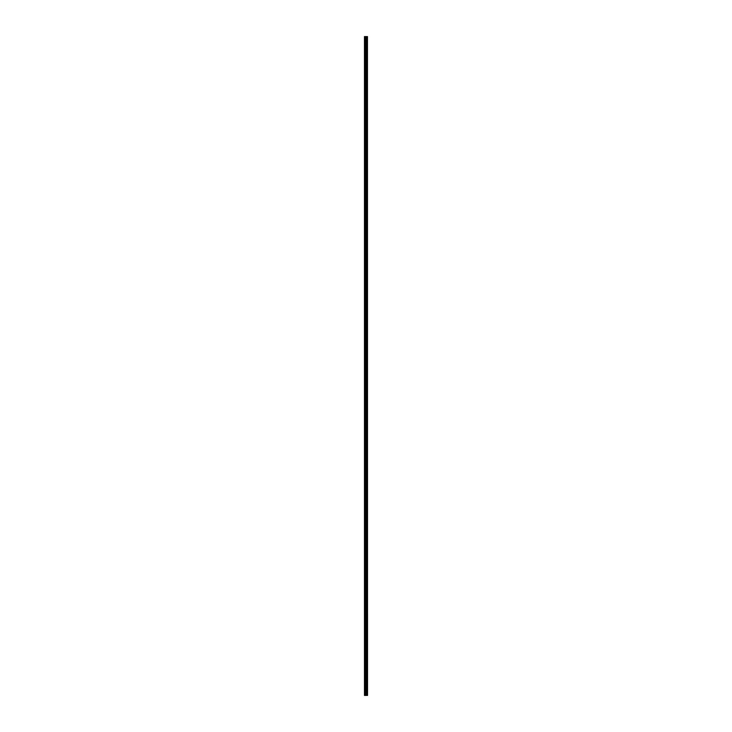 <?xml version="1.0" encoding="UTF-8"?>
<svg xmlns="http://www.w3.org/2000/svg" width="732" height="732" viewBox="0 0 732 732"><rect width="100%" height="100%" fill="white"/><g stroke="black" fill="none" stroke-linecap="round" stroke-linejoin="round"><path stroke-width="1.1" d="M367.455 36.6L367.528 695.4L367.455 36.6L364.472 36.6L364.472 695.4L364.646 36.6M364.646 695.4L367.455 695.4M367.4 695.4L367.4 36.6M366.43 695.4L366.43 36.6M366.375 695.4L366.375 36.6M367.125 695.4L367.125 36.6M367.098 695.4L367.098 36.6M367.071 695.4L367.071 36.6M367.007 695.4L367.007 36.6M366.823 695.4L366.823 36.6M366.759 695.4L366.759 36.6M366.732 695.4L366.732 36.6M366.705 695.4L366.705 36.6M366.247 695.4L366.247 36.6M366.119 695.4L366.119 36.6M365.854 695.4L365.854 36.6M365.726 695.4L365.726 36.6M365.231 695.4L365.231 36.6M365.112 695.4L365.112 36.6"/></g></svg>
